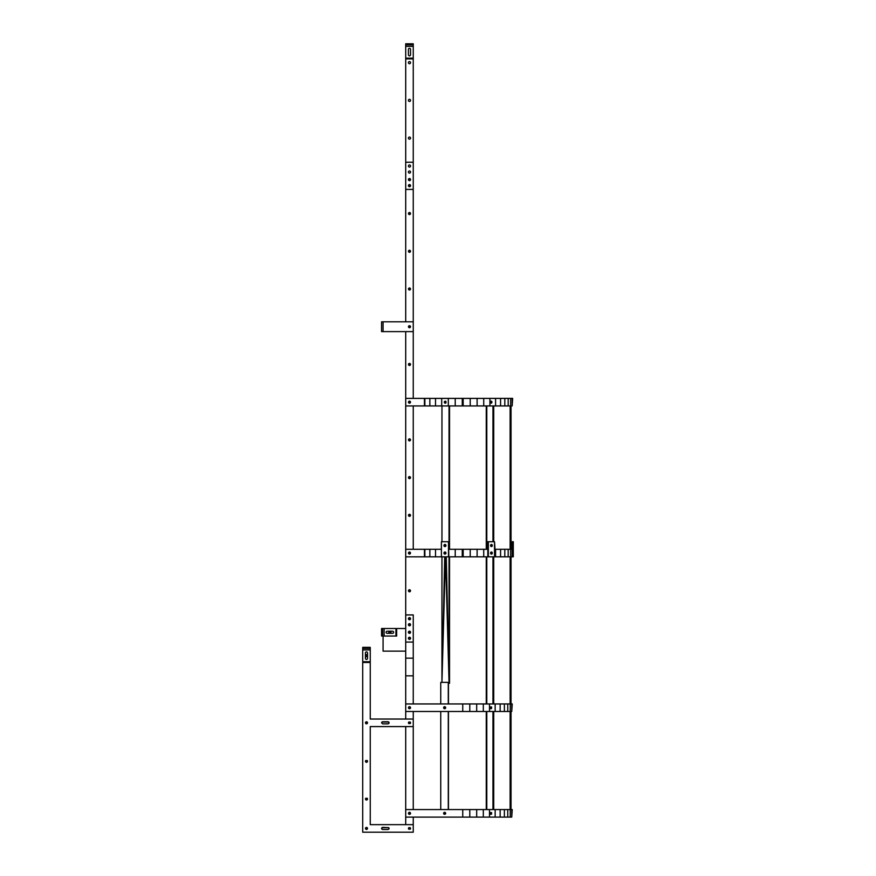<?xml version="1.0" encoding="UTF-8"?>
<svg xmlns="http://www.w3.org/2000/svg" width="876" height="876" viewBox="0 0 876 876"><rect width="100%" height="100%" fill="white"/><g stroke="black" fill="none" stroke-linecap="round" stroke-linejoin="round"><path stroke-width="1.31" d="M449.355 405.938L449.355 549.285M445.435 403.146A1.051 0.996 90 0 1 445.435 401.186M445.38 546.46A1.051 0.996 90 0 1 445.38 544.554M441.953 405.938L441.953 541.74M449.038 405.938L449.038 549.285M445.227 546.525A1.051 0.996 90 0 1 445.227 544.489M449.53 405.938L449.53 549.285M486.268 405.938L486.268 549.285M486.782 405.938L486.782 549.285M492.969 405.938L492.969 541.74M490.615 401.372A1.051 0.865 -90 0 1 490.615 402.949M490.735 544.883A1.051 0.865 -90 0 1 490.735 546.131M510.128 405.938L510.128 549.285M511.026 405.938L511.026 549.285M493.188 405.938L493.188 541.74M493.714 405.938L493.714 541.74M413.253 175.824L413.253 398.394L413.253 43.8L405.708 43.8L405.708 44.851L405.708 43.8M405.708 162.246L405.708 189.413L413.253 189.413L413.253 162.246L405.708 162.246L405.708 58.889L413.253 58.889L413.253 44.851L413.253 58.889M410.537 100.379A1.051 1.051 90 0 0 408.95 99.47A1.051 1.051 90 0 0 408.95 101.298A1.051 1.051 90 0 0 410.537 100.379M410.537 172.057A1.051 1.051 90 0 0 408.95 171.138A1.051 1.051 90 0 0 408.95 172.966A1.051 1.051 90 0 0 410.537 172.057A1.051 1.051 0 0 0 408.95 171.138A1.051 1.051 0 0 0 408.95 172.966A1.051 1.051 0 0 0 410.537 172.057M410.537 166.024A1.051 1.051 90 0 0 408.95 165.104A1.051 1.051 90 0 0 408.95 166.933A1.051 1.051 90 0 0 410.537 166.024A1.051 1.051 0 0 0 408.95 165.104A1.051 1.051 0 0 0 408.95 166.933A1.051 1.051 0 0 0 410.537 166.024M410.537 138.101A1.051 1.051 90 0 0 408.95 137.193A1.051 1.051 90 0 0 408.95 139.021A1.051 1.051 90 0 0 410.537 138.101M410.537 62.656A1.051 1.051 90 0 0 408.95 61.747A1.051 1.051 90 0 0 408.95 63.576A1.051 1.051 90 0 0 410.537 62.656M381.564 331.621L381.564 321.81L413.253 321.81L413.253 331.621L381.564 331.621L381.564 321.81L413.253 321.81L413.253 331.621L381.564 331.621L381.564 321.81L381.564 331.621M383.075 331.621L383.075 321.81L383.075 331.621M381.564 327.777L381.564 325.664L381.564 327.777M409.486 327.777L408.424 326.715L408.731 327.471L408.424 326.715L408.731 327.471L410.231 327.471L410.231 325.971L409.486 325.664L408.424 326.715L408.731 327.471L410.231 327.471L410.231 325.971L408.731 325.971L408.731 327.471L410.231 327.471L409.486 327.777M409.486 325.664L408.424 326.715L408.731 325.971L408.424 326.715L408.731 325.971L410.231 325.971L410.231 327.471L410.231 325.971L410.537 326.715L410.231 325.971L410.537 326.715L410.231 325.971L410.537 326.715L410.231 325.971L410.537 326.715L410.231 325.971L408.731 325.971L410.231 325.971L408.731 325.971L409.486 325.664M405.708 58.889L405.708 44.851L413.253 44.851M410.537 54.816A1.051 1.051 -90 0 1 409.486 55.867A1.051 1.051 -90 0 1 408.424 54.816L408.424 49.385A1.051 1.051 -90 0 1 409.486 48.322A1.051 1.051 -90 0 1 410.537 49.385L410.537 54.816M413.253 44.128L405.708 44.128L405.708 44.851M396.653 628.497L405.708 628.497L405.708 331.621L405.708 405.938L424.433 405.938L424.433 398.394L424.433 405.938L424.86 398.394L429.853 398.394L424.86 398.394L424.86 405.938L429.853 405.938L429.853 398.394L435.503 398.394L429.853 398.394L429.853 405.938L435.503 405.938L435.503 398.394L448.315 398.394L448.315 405.938L455.224 405.938L448.315 405.938L448.315 398.394L435.503 398.394L435.503 405.938L448.315 405.938L441.701 405.938L441.701 398.394L441.701 405.938L405.708 405.938L405.708 331.621L405.708 628.497L396.653 628.497L396.653 636.042L381.564 636.042L381.564 628.497L396.653 628.497L381.564 628.497M381.564 633.403L381.564 631.136M382.626 631.136L382.626 633.403M392.579 631.213A1.051 1.051 0 0 1 393.642 632.275A1.051 1.051 0 0 1 392.579 633.326L387.148 633.326A1.051 1.051 0 0 1 386.097 632.275A1.051 1.051 0 0 1 387.148 631.213L392.579 631.213M381.903 628.497L381.903 636.042L382.626 636.042L382.626 628.497M362.708 647.364L370.252 647.364L370.252 719.032L413.253 719.032L413.253 726.576L413.253 719.032L370.252 719.032L370.252 648.415L370.252 662.453L370.252 648.415L362.708 648.415L362.708 647.364M370.252 662.453L362.708 662.453L362.708 832.2L413.253 832.2L413.253 824.655L370.252 824.655L370.252 726.576L370.252 824.655L370.252 726.576L370.252 824.655L370.252 726.576L370.252 824.655L370.252 726.576L370.252 824.655L413.253 824.655L413.253 832.2L362.708 832.2L362.708 647.692L370.252 647.692M367.537 658.38A1.051 1.051 -90 0 1 366.475 659.431A1.051 1.051 -90 0 1 365.423 658.38L365.423 652.938A1.051 1.051 -90 0 1 366.475 651.886A1.051 1.051 -90 0 1 367.537 652.938L367.537 658.38M444.8 552.307L445.468 552.154L444.504 553.052L444.8 553.796L444.8 552.307M444.559 553.796L444.581 553.052L445.358 554.015L444.581 553.052L445.358 552.088L444.559 552.307A1.051 0.996 -90 0 0 444.559 553.796L445.194 552.033L444.581 553.052L444.559 552.307M445.468 553.96L444.811 553.052L445.468 553.96M449.038 682.371L449.355 556.829L449.355 683.269L448.282 683.269L449.038 683.269L449.038 682.371L448.282 682.371L448.282 703.943L448.282 682.371L440.738 682.371L440.738 703.943L440.738 682.371L449.038 682.371L446.267 556.829L449.038 682.371L449.038 556.829L449.038 682.371L445.577 556.829L449.038 682.371M440.738 809.566L440.738 711.487L440.738 809.566M444.57 812.315L445.555 813.344L444.57 814.362L445.555 813.344L445.249 814.089L445.249 812.589L445.555 813.344L444.57 812.315L445.249 812.589L443.584 813.344L443.891 814.089L443.935 812.589L443.584 813.344L443.891 814.089L443.935 812.589L443.584 813.344L444.592 814.362L443.628 813.344L443.935 812.589L443.584 813.344L443.891 814.089L444.592 812.315M448.282 809.566L448.282 711.487L448.282 809.566M444.57 706.691L445.555 707.72L445.249 708.465L443.935 708.465L443.935 706.965L443.628 707.72L443.935 706.965L443.628 707.72L444.636 708.772L445.698 707.72L445.391 706.965L445.698 707.72L445.391 706.965L443.891 706.965L443.891 708.465L445.391 708.465L445.698 707.72L444.636 708.772L445.391 708.465L445.391 706.965L443.891 706.965L443.891 708.465L444.636 708.772L443.891 708.465L445.249 708.465L445.555 707.72L445.249 708.465L445.249 706.965L445.555 707.72L445.249 706.965L443.935 706.965L443.891 708.465L443.584 707.72L444.592 706.702M441.942 682.371L441.953 556.829L441.942 682.371L445.424 556.829L441.942 682.371L444.723 556.829L441.942 682.371M445.282 553.796L445.282 552.307L445.282 553.796M448.457 809.566L448.457 711.487L448.457 809.566M448.457 703.943L448.457 683.269L448.457 703.943M449.53 683.269L449.53 556.829L449.53 683.269M448.501 541.74L448.808 556.829L441.405 556.829L441.405 541.74L448.501 541.74L448.501 556.829M445.95 553.052A1.051 0.996 -90 0 0 444.953 552A1.051 0.996 -90 0 0 443.957 553.052A1.051 0.996 -90 0 0 444.953 554.114A1.051 0.996 -90 0 0 445.95 553.052M445.95 545.507A1.051 0.996 -90 0 0 444.953 544.456A1.051 0.996 -90 0 0 443.957 545.507A1.051 0.996 -90 0 0 444.953 546.569A1.051 0.996 -90 0 0 445.95 545.507M445.107 544.467A1.051 0.996 -90 0 0 445.107 546.547A1.051 0.996 -90 0 1 445.107 544.467M448.808 549.285L449.114 541.74L448.808 549.285L455.224 549.285L455.224 556.829L448.808 556.829L462.265 556.829L462.265 549.285L455.224 549.285L455.224 556.829L462.265 556.829L462.265 549.285L448.808 549.285M445.26 544.511A1.051 0.996 -90 0 0 445.26 546.514M441.362 549.285L441.405 541.74M445.501 552.208A1.051 0.996 -90 0 1 445.501 553.895M445.358 544.565A1.051 0.996 -90 0 1 445.358 546.449M495.006 549.285L494.524 541.74L494.524 556.829L487.822 556.829L487.822 541.74L494.524 541.74M493.188 809.566L493.188 711.487M493.188 703.943L493.188 556.829M493.714 809.566L493.714 711.487M493.714 703.943L493.714 556.829M488.348 556.829L488.348 541.74M492.301 553.052A1.051 0.865 90 0 0 490.571 553.052A1.051 0.865 90 0 0 492.301 553.052M492.301 545.507A1.051 0.865 90 0 0 490.571 545.507A1.051 0.865 90 0 0 492.301 545.507M491.173 554.059A1.051 0.865 90 0 0 491.173 552.044M491.173 546.514A1.051 0.865 90 0 0 491.173 544.5M487.045 549.285L487.045 541.74L487.822 541.74M487.571 549.285L487.571 541.74M491.042 546.449A1.051 0.865 90 0 0 491.042 544.565M490.79 546.208A1.051 0.865 90 0 0 490.79 544.806M492.969 556.829L492.969 703.943M492.969 711.487L492.969 809.566M486.268 809.566L486.268 711.487M486.268 703.943L486.268 556.829M486.782 809.566L486.782 711.487M486.782 703.943L486.782 556.829M490.45 814.132A1.051 0.865 90 0 0 490.45 812.545M490.45 708.509A1.051 0.865 90 0 0 490.45 706.921M490.659 553.512A1.051 0.865 90 0 0 490.659 552.592M490.199 813.596L490.199 813.596A1.051 0.865 90 0 0 490.199 813.081L491.556 812.589L491.556 814.089L490.352 814.089L490.111 813.344L490.352 812.589L491.556 812.589L490.954 814.395L490.199 813.081M490.199 707.972L490.199 707.972A1.051 0.865 90 0 0 490.199 707.458L491.556 706.965L491.556 708.465L490.352 708.465L490.111 707.72L490.352 706.965L491.556 706.965L490.954 708.772L490.199 707.458M512.383 556.829L513.292 556.829L513.292 541.74L511.485 541.74L511.485 549.285M512.383 549.285L512.383 541.74L512.383 549.285M511.485 545.507L511.485 546.569L511.485 545.507M510.128 809.566L510.128 711.487M510.128 703.943L510.128 556.829M511.026 809.566L511.026 711.487M511.026 703.943L511.026 556.829M405.708 405.938L405.708 398.394L424.433 398.394L405.708 398.394L405.708 556.829L405.708 549.285L424.433 549.285L424.433 556.829L424.86 549.285L441.405 549.285L435.503 549.285L435.503 556.829L441.405 556.829L435.503 556.829L435.503 549.285L429.853 549.285L429.853 556.829L435.503 556.829L429.853 556.829L429.853 549.285L424.433 549.285L424.433 556.829L429.853 556.829L424.86 556.829L424.86 549.285L405.708 549.285L405.708 556.829L424.433 556.829L405.708 556.829L405.708 642.075L413.253 642.075L413.253 614.919L405.708 614.919L405.708 405.938M409.486 403.223L410.537 402.161L409.486 403.223L408.424 402.161L409.486 401.109L410.231 401.416L410.231 402.905L409.486 403.223L408.424 402.161L408.731 401.416L410.231 401.416L410.231 402.905L409.486 403.223L410.537 402.161L409.486 403.223L408.731 402.905L409.486 403.223M409.486 401.109L410.537 402.161L410.231 401.416L410.537 402.161L410.231 401.416L410.537 402.161L410.231 401.416L410.537 402.161L410.231 401.416L410.537 402.161L410.231 401.416L408.731 401.416L408.731 402.905L408.731 401.416L408.424 402.161L408.731 401.416L410.231 401.416L408.731 401.416L409.486 401.109M445.413 401.175L444.581 402.161L445.413 403.146L444.274 402.161L444.559 401.416L445.961 401.416L445.961 402.905L445.961 401.416L444.559 401.416L444.866 402.905L444.274 402.161L445.413 401.175M445.26 403.223L445.961 402.905L444.559 402.905L445.26 403.223M455.224 405.938L455.224 398.394L495.575 398.394L495.575 405.938L500.568 405.938L489.925 405.938L489.925 398.394L495.575 398.394L495.575 405.938L489.925 405.938L489.925 398.394L483.727 398.394L483.727 405.938L483.727 398.394L477.113 398.394L477.113 405.938L477.113 398.394L470.215 398.394L470.215 405.938L470.215 398.394L463.163 398.394L463.163 405.938L463.163 398.394L462.265 398.394L462.265 405.938L462.265 398.394L448.315 398.394L455.224 398.394L455.224 405.938L489.925 405.938L455.224 405.938M510.653 398.394L512.657 398.394L512.153 405.938L512.153 398.394L510.653 398.394L510.653 405.938L500.568 405.938L500.568 398.394L495.575 398.394L500.568 398.394L500.568 405.938L504.806 405.938L504.806 398.394L500.568 398.394L504.806 398.394L504.806 405.938L508.19 405.938L508.19 398.394L504.806 398.394L508.19 398.394L508.19 405.938L510.653 405.938L510.653 398.394L508.19 398.394L510.653 398.394M491.129 403.223L491.973 402.161L491.206 402.905L491.206 401.416L491.732 402.905L490.538 402.905L491.129 401.109L491.973 402.161L491.732 401.416L490.538 401.416L491.129 403.223M483.727 549.285L487.822 549.285L483.727 549.285L483.727 556.829L487.822 556.829L462.265 556.829L463.163 556.829L463.163 549.285L463.163 556.829L470.215 556.829L470.215 549.285L462.265 549.285L470.215 549.285L470.215 556.829L477.113 556.829L477.113 549.285L470.215 549.285L477.113 549.285L477.113 556.829L483.727 556.829L483.727 549.285L477.113 549.285L483.727 549.285M409.486 552L410.537 553.052L409.486 552L408.424 553.052L409.486 554.114L410.231 553.796L410.231 552.307L409.486 552L410.537 553.052L409.486 554.114L410.537 553.052L409.486 554.114L410.537 553.052L409.486 554.114L408.424 553.052L408.731 553.796L408.731 552.307L408.731 553.796L408.731 552.307L408.424 553.052L409.486 552L408.731 552.307L410.231 552.307L410.537 553.052L409.486 552M512.153 556.829L495.575 556.829L495.575 549.285L512.657 549.285L512.153 556.829L510.653 556.829L510.653 549.285L512.153 549.285L512.153 556.829M494.524 556.829L495.575 556.829L495.575 549.285L510.653 549.285L510.653 556.829L508.19 556.829L508.19 549.285L508.19 556.829L504.806 556.829L504.806 549.285L504.806 556.829L500.568 556.829L500.568 549.285L500.568 556.829L494.524 556.829M494.524 549.285L495.575 549.285L494.524 549.285M490.954 552.176L491.775 553.052L491.206 553.796L490.954 552.176M491.524 553.796L490.954 553.928L491.524 553.796M405.708 651.131L383.075 651.131L405.708 651.131L405.708 719.032L405.708 703.943L462.747 703.943L462.747 711.487L469.788 711.487L469.788 703.943L512.241 703.943L511.737 711.487L511.737 703.943L510.237 703.943L510.237 711.487L510.237 703.943L507.762 703.943L507.762 711.487L507.762 703.943L504.379 703.943L504.379 711.487L504.379 703.943L500.152 703.943L500.152 711.487L500.152 703.943L495.159 703.943L495.159 711.487L495.159 703.943L489.498 703.943L489.498 711.487L489.498 703.943L483.311 703.943L483.311 711.487L483.311 703.943L476.686 703.943L476.686 711.487L476.686 703.943L462.747 703.943L462.747 711.487L469.788 711.487L469.788 703.943L405.708 703.943L405.708 642.075M410.537 707.72L410.231 706.965L408.731 706.965L410.231 706.965L409.486 706.658L410.231 706.965L410.231 708.465L410.231 706.965L410.537 707.72L409.486 706.658L410.231 706.965L408.731 706.965L408.424 707.72L408.731 708.465L410.231 708.465A1.051 1.051 0 0 0 410.537 707.72L410.231 706.965L408.731 706.965L408.731 708.465L410.231 708.465M408.731 706.965L408.731 708.465L409.486 708.772L408.424 707.72L408.731 708.465L408.731 706.965L408.424 707.72L409.486 706.658L408.731 706.965M444.636 706.658L443.891 706.965L444.636 706.658M405.708 711.487L462.747 711.487L405.708 711.487M469.788 711.487L511.737 711.487L469.788 711.487M405.708 817.111L405.708 809.566L462.747 809.566L462.747 817.111L469.788 817.111L469.788 809.566L512.241 809.566L511.737 817.111L511.737 809.566L510.237 809.566L510.237 817.111L510.237 809.566L507.762 809.566L507.762 817.111L507.762 809.566L504.379 809.566L504.379 817.111L504.379 809.566L500.152 809.566L500.152 817.111L500.152 809.566L495.159 809.566L495.159 817.111L495.159 809.566L489.498 809.566L489.498 817.111L489.498 809.566L483.311 809.566L483.311 817.111L483.311 809.566L476.686 809.566L476.686 817.111L476.686 809.566L462.747 809.566L462.747 817.111L469.788 817.111L469.788 809.566L405.708 809.566L405.708 726.576L405.708 817.111L462.747 817.111L405.708 817.111L405.708 824.655L405.708 817.111M410.537 813.344L410.231 812.589L408.731 812.589L410.231 812.589L409.486 812.282L410.231 812.589L410.231 814.089L410.231 812.589L410.537 813.344L409.486 812.282L410.231 812.589L408.731 812.589L408.424 813.344L408.731 814.089L410.231 814.089A1.051 1.051 0 0 0 410.537 813.344L410.231 812.589L408.731 812.589L408.731 814.089L410.231 814.089M444.636 812.282L445.698 813.344L445.391 812.589L443.891 812.589L445.391 812.589L443.891 812.589L444.636 812.282M443.891 814.089L445.391 814.089L445.391 812.589L445.391 814.089L445.698 813.344L445.391 814.089L443.891 814.089M408.731 812.589L408.731 814.089L409.486 814.395L408.424 813.344L408.731 814.089L408.731 812.589L408.424 813.344L409.486 812.282L408.731 812.589M469.788 817.111L511.737 817.111L469.788 817.111M381.881 827.678L388.802 827.678L382.626 827.371L388.802 827.678L382.626 827.371L388.802 827.678L382.626 827.371L388.802 827.678L382.626 827.371L381.564 828.433L382.626 829.484L388.057 829.484L389.108 828.433L388.802 827.678L388.802 829.178L389.108 828.433L388.057 829.484L382.626 829.484L388.057 829.484L382.626 829.484L388.057 829.484L382.626 829.484L388.057 829.484L382.626 829.484L381.564 828.433L381.881 829.178L381.564 828.433L381.881 829.178L381.564 828.433L381.881 829.178L381.564 828.433L382.626 827.371L381.564 828.433L382.626 827.371L381.881 827.678M365.423 655.664L366.475 654.602L367.23 654.909L365.73 654.909L367.23 654.909L365.73 654.909L367.23 654.909L365.73 654.909L367.23 654.909L365.73 654.909L365.73 656.409L367.23 656.409L367.537 655.664L367.23 654.909L367.23 656.409L367.537 655.664L366.475 656.715L367.23 656.409L365.73 656.409L366.475 656.715L365.73 656.409L366.475 656.715L365.73 656.409L366.475 656.715L365.73 656.409L365.73 654.909L365.73 656.409L365.73 654.909L365.423 655.664M365.423 722.809L366.475 721.747L367.23 722.054L365.73 722.054L367.23 722.054L365.73 722.054L367.23 722.054L365.73 722.054L367.23 722.054L365.73 722.054L365.73 723.554L367.23 723.554L367.537 722.809L367.23 722.054L367.23 723.554L367.537 722.809L366.475 723.861L367.23 723.554L365.73 723.554L366.475 723.861L365.73 723.554L366.475 723.861L365.73 723.554L366.475 723.861L365.73 723.554L365.73 722.054L365.73 723.554L365.73 722.054L365.423 722.809M365.423 761.277L365.73 760.532L367.23 760.532L365.73 760.532L367.23 760.532L365.73 760.532L367.23 760.532L365.73 760.532L367.23 760.532L365.73 760.532L365.73 762.032L366.475 762.339L367.537 761.277L367.23 760.532L367.23 762.032L367.537 761.277L366.475 762.339L367.23 762.032L365.73 762.032L366.475 762.339L365.73 762.032L366.475 762.339L365.73 762.032L366.475 762.339L365.73 762.032L365.73 760.532L365.73 762.032L365.73 760.532L365.423 761.277M365.423 799L365.73 798.255L367.23 798.255L365.73 798.255L367.23 798.255L365.73 798.255L367.23 798.255L365.73 798.255L367.23 798.255L365.73 798.255L365.73 799.755L366.475 800.062L367.537 799L367.23 798.255L367.23 799.755L367.537 799L366.475 800.062L367.23 799.755L365.73 799.755L366.475 800.062L365.73 799.755L366.475 800.062L365.73 799.755L366.475 800.062L365.73 799.755L365.73 798.255L365.73 799.755L365.73 798.255L365.423 799M365.423 828.433L366.475 827.371L367.23 827.678L365.73 827.678L367.23 827.678L365.73 827.678L367.23 827.678L365.73 827.678L367.23 827.678L365.73 827.678L365.73 829.178L367.23 829.178L367.537 828.433L367.23 827.678L367.23 829.178L367.537 828.433L366.475 829.484L367.23 829.178L365.73 829.178L366.475 829.484L365.73 829.178L366.475 829.484L365.73 829.178L366.475 829.484L365.73 829.178L365.73 827.678L365.73 829.178L365.73 827.678L365.423 828.433M410.537 828.433L410.231 827.678L410.537 828.433L410.231 827.678L410.537 828.433L410.231 827.678L410.537 828.433L410.231 827.678L408.731 827.678L410.231 827.678L408.731 827.678L410.231 827.678L408.731 827.678L410.231 827.678L408.731 827.678L408.424 828.433L408.731 829.178L408.731 827.678L408.731 829.178L408.731 827.678L408.731 829.178L408.731 827.678L408.731 829.178L408.731 827.678L410.231 827.678L410.231 829.178L408.731 829.178L410.231 829.178A1.051 1.051 0 0 0 410.537 828.433L410.231 829.178M370.252 726.576L413.253 726.576L370.252 726.576M410.537 722.809L410.231 722.054L410.537 722.809L410.231 722.054L410.537 722.809L410.231 722.054L410.537 722.809L410.231 722.054L408.731 722.054L410.231 722.054L408.731 722.054L410.231 722.054L408.731 722.054L410.231 722.054L408.731 722.054L408.424 722.809L408.731 723.554L408.731 722.054L408.731 723.554L408.731 722.054L408.731 723.554L408.731 722.054L408.731 723.554L408.731 722.054L410.231 722.054L410.231 723.554L408.731 723.554L410.231 723.554A1.051 1.051 0 0 0 410.537 722.809L410.231 723.554M388.802 722.054L381.881 722.054L388.057 721.747L381.881 722.054L388.057 721.747L382.626 721.747L388.057 721.747L389.108 722.809L388.057 723.861L382.626 723.861L381.564 722.809L381.881 722.054L381.564 722.809L381.881 722.054L381.564 722.809L381.881 722.054L381.564 722.809L381.881 722.054L381.564 722.809L382.626 723.861L388.057 723.861L382.626 723.861L388.057 723.861L382.626 723.861L388.057 723.861L382.626 723.861L388.057 723.861L389.108 722.809L388.802 723.554L388.802 722.054L388.057 721.747L389.108 722.809L388.057 721.747L389.108 722.809L388.057 721.747L389.108 722.809L388.802 722.054M408.731 639.053L410.231 639.053L408.731 639.053L408.731 637.564L409.486 637.246L410.231 637.564L410.231 639.053L410.537 638.308A1.051 1.051 90 0 0 408.95 637.389A1.051 1.051 90 0 0 408.95 639.217A1.051 1.051 90 0 0 410.537 638.308A1.051 1.051 0 0 0 408.95 637.389A1.051 1.051 0 0 0 408.95 639.217A1.051 1.051 0 0 0 410.537 638.308L409.486 637.246L410.231 637.564L409.486 637.246L410.231 637.564L409.486 637.246L410.231 637.564L409.486 637.246L408.424 638.308L408.731 637.564L408.731 639.053L408.731 637.564L408.731 639.053L409.486 639.36L408.731 639.053L408.731 637.564L408.731 639.053L409.486 639.36L408.731 639.053M408.731 633.019L410.231 633.019L408.731 633.019L408.731 631.519L410.231 631.519L410.231 633.019L410.537 632.275A1.051 1.051 90 0 0 408.95 631.355A1.051 1.051 90 0 0 408.95 633.184A1.051 1.051 90 0 0 410.537 632.275A1.051 1.051 0 0 0 408.95 631.355A1.051 1.051 0 0 0 408.95 633.184A1.051 1.051 0 0 0 410.537 632.275L410.231 631.519L410.537 632.275L410.231 631.519L410.537 632.275L410.231 631.519L410.537 632.275L410.231 631.519L408.731 631.519L409.486 631.213L408.424 632.275L408.731 631.519L408.731 633.019L408.731 631.519L408.731 633.019L409.486 633.326L408.731 633.019L408.731 631.519L408.731 633.019L409.486 633.326L408.731 633.019M390.926 632.275L390.608 633.019L389.119 633.019L390.608 633.019L389.864 633.326L390.926 632.275L389.864 631.213L388.813 632.275L389.864 633.326L388.813 632.275L389.119 633.019L389.119 631.519L388.813 632.275L389.864 631.213L389.119 631.519L390.608 631.519L389.864 631.213L390.926 632.275L390.608 631.519L390.608 633.019L390.608 631.519L390.926 632.275M383.075 651.131L383.075 636.042L383.075 651.131M388.813 632.275L389.119 633.019L389.119 631.519L390.608 631.519L389.119 631.519L389.864 631.213L388.813 632.275M413.253 832.2L413.253 817.111M413.253 809.566L413.253 711.487M413.253 703.943L413.253 628.497M413.253 675.834L405.708 675.834M413.253 658.172L405.708 658.172M410.537 618.686A1.051 1.051 0 0 0 408.95 617.777A1.051 1.051 0 0 0 408.95 619.606A1.051 1.051 0 0 0 410.537 618.686L409.486 619.748L410.231 619.442L409.486 619.748L410.231 619.442L409.486 619.748L410.231 619.442L409.486 619.748L410.231 619.442L410.231 617.941L410.537 618.686M410.537 624.73A1.051 1.051 0 0 0 408.95 623.811A1.051 1.051 0 0 0 408.95 625.639A1.051 1.051 0 0 0 410.537 624.73L409.486 625.782L410.231 625.475L409.486 625.782L410.231 625.475L409.486 625.782L410.231 625.475L409.486 625.782L410.231 625.475L410.231 623.975L410.537 624.73M410.537 185.635A1.051 1.051 0 0 0 408.95 184.726A1.051 1.051 0 0 0 408.95 186.555A1.051 1.051 0 0 0 410.537 185.635L409.486 186.697L410.231 186.38L409.486 186.697L410.231 186.38L409.486 186.697L410.231 186.38L409.486 186.697L410.231 186.38L410.231 184.891L410.537 185.635M410.537 179.602A1.051 1.051 0 0 0 408.95 178.682A1.051 1.051 0 0 0 408.95 180.511A1.051 1.051 0 0 0 410.537 179.602L409.486 180.653L408.424 179.602L408.731 180.346L408.731 178.857L409.486 178.54L410.231 178.857L410.231 180.346L409.486 180.653L410.231 180.346L409.486 180.653L410.231 180.346L409.486 180.653L410.231 180.346L410.231 178.857L410.231 180.346L410.537 179.602L410.231 180.346L408.731 180.346L408.731 178.857L409.486 178.54L410.537 179.602M405.708 189.413L405.708 321.81L405.708 189.413M413.253 405.938L413.253 549.285L413.253 405.938M408.424 624.73L409.486 625.782L408.731 625.475L409.486 625.782L408.731 625.475L408.731 623.975L410.231 623.975L408.731 623.975L409.486 623.668L408.731 623.975L408.731 625.475L408.731 623.975L408.424 624.73M408.424 618.686L409.486 619.748L408.731 619.442L409.486 619.748L408.731 619.442L408.731 617.941L410.231 617.941L408.731 617.941L409.486 617.635L408.731 617.941L408.731 619.442L408.731 617.941L408.424 618.686M408.424 590.774L409.486 591.837L410.231 591.519L408.731 591.519L409.486 591.837L408.731 591.519L408.731 590.03L410.231 590.03L410.537 590.774L410.231 591.519L410.231 590.03L410.537 590.774L409.486 589.723L410.231 590.03L408.731 590.03L409.486 589.723L408.731 590.03L408.731 591.519L408.731 590.03L408.424 590.774M408.424 515.329L409.486 516.391L410.231 516.073L408.731 516.073L409.486 516.391L408.731 516.073L408.731 514.584L410.231 514.584L410.537 515.329L410.231 516.073L410.231 514.584L410.537 515.329L409.486 514.278L410.231 514.584L408.731 514.584L409.486 514.278L408.731 514.584L408.731 516.073L408.731 514.584L408.424 515.329M408.424 477.606L409.486 478.668L410.231 478.351L408.731 478.351L409.486 478.668L408.731 478.351L408.731 476.862L410.231 476.862L410.537 477.606L410.231 478.351L410.231 476.862L410.537 477.606L409.486 476.555L410.231 476.862L408.731 476.862L409.486 476.555L408.731 476.862L408.731 478.351L408.731 476.862L408.424 477.606M408.424 439.883L409.486 440.946L410.231 440.628L408.731 440.628L409.486 440.946L408.731 440.628L408.731 439.139L410.231 439.139L410.537 439.883L410.231 440.628L410.231 439.139L410.537 439.883L409.486 438.832L410.231 439.139L408.731 439.139L409.486 438.832L408.731 439.139L408.731 440.628L408.731 439.139L408.424 439.883M408.424 364.438L409.486 365.5L410.231 365.193L408.731 365.193L409.486 365.5L408.731 365.193L408.731 363.693L410.231 363.693L410.537 364.438L410.231 365.193L410.231 363.693L410.537 364.438L409.486 363.387L410.231 363.693L408.731 363.693L409.486 363.387L408.731 363.693L408.731 365.193L408.731 363.693L408.424 364.438M408.424 288.992L409.486 290.055L410.231 289.748L408.731 289.748L409.486 290.055L408.731 289.748L408.731 288.248L410.231 288.248L410.537 288.992L410.231 289.748L410.231 288.248L410.537 288.992L409.486 287.941L410.231 288.248L408.731 288.248L409.486 287.941L408.731 288.248L408.731 289.748L408.731 288.248L408.424 288.992M408.424 251.27L409.486 252.332L410.231 252.025L408.731 252.025L409.486 252.332L408.731 252.025L408.731 250.525L410.231 250.525L410.537 251.27L410.231 252.025L410.231 250.525L410.537 251.27L409.486 250.218L410.231 250.525L408.731 250.525L409.486 250.218L408.731 250.525L408.731 252.025L408.731 250.525L408.424 251.27M408.424 213.547L409.486 214.609L410.231 214.302L408.731 214.302L409.486 214.609L408.731 214.302L408.731 212.802L410.231 212.802L410.537 213.547L410.231 214.302L410.231 212.802L410.537 213.547L409.486 212.496L410.231 212.802L408.731 212.802L409.486 212.496L408.731 212.802L408.731 214.302L408.731 212.802L408.424 213.547M408.424 185.635L409.486 186.697L408.731 186.38L409.486 186.697L408.731 186.38L408.731 184.891L410.231 184.891L408.731 184.891L409.486 184.584L408.731 184.891L408.731 186.38L408.731 184.891L408.424 185.635M408.424 326.715L408.731 327.471L408.731 325.971L408.424 326.715M408.424 402.161L408.731 402.905L408.731 401.416L408.424 402.161M408.424 179.602L409.486 178.54L410.231 178.857L409.486 178.54L408.424 179.602M405.708 46.362L413.253 46.362M405.708 58.166L413.253 58.166M384.137 636.042L384.137 628.497M395.93 636.042L395.93 628.497M362.708 649.926L370.252 649.926M362.708 661.719L370.252 661.719"/></g></svg>
